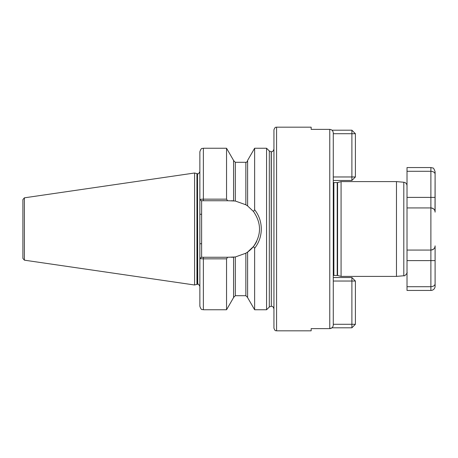 <?xml version="1.0" encoding="UTF-8"?>
<svg xmlns="http://www.w3.org/2000/svg" width="458" height="458" viewBox="0 0 458 458"><rect width="100%" height="100%" fill="white"/><g stroke="black" fill="none" stroke-linecap="round" stroke-linejoin="round"><path stroke-width="0.69" d="M341.073 276.397L341.073 181.603L337.58 182.536L337.58 275.464L341.073 276.397L396.479 276.397L403.807 275.756L403.807 182.244C405.777 182.582 406.841 183.75 407.013 185.742L407.013 207.932L430.886 207.932C433.64 208.384 435.048 209.787 435.1 212.146L435.1 174.309L435.02 211.333M396.479 276.397L396.479 181.603L403.807 182.244M203.369 148.243C202.316 148.919 201.514 146.972 199.86 151.758L199.86 199.694C200.009 199.373 201.176 199.196 203.369 199.156L203.369 148.243L226.544 148.243L226.544 199.156L227.597 200.736L235.32 201.028L245.854 204.783L247.606 205.928L253.474 211.493L254.631 209.712C258.993 215.312 261.215 221.741 261.3 229C261.209 236.288 258.982 242.717 254.631 248.288L254.631 309.757L266.567 309.757L266.567 148.243L269.31 150.985L271.17 151.758L271.308 306.242L271.308 151.758C271.674 151.386 272.579 152.772 273.941 149.125M276.575 330.819C275.911 330.338 275.298 331.867 273.941 328.186L273.941 129.814C275.304 126.168 276.208 127.547 276.575 127.181L276.575 330.819L311.159 330.819L311.159 328.621L329.766 328.621C331.918 328.386 333.086 327.189 333.281 325.025L333.281 132.975C333.086 130.811 331.918 129.614 329.766 129.379L311.159 129.379L311.159 127.181L276.575 127.181M254.631 248.288L253.474 246.507L247.606 252.072L245.854 253.217L235.32 256.972L227.597 257.264L226.544 258.844L203.369 258.844C201.182 258.804 200.014 258.627 199.86 258.306L199.86 199.694L201.302 200.736L203.369 200.736L203.369 199.156L226.544 199.156M196.946 173.634L197.49 173.708L197.49 284.292L196.946 284.366L196.946 173.634L194.593 173.004L194.593 284.996L24.4 260.173L22.9 258.438L22.9 199.562L24.4 197.827L24.4 260.173M255.18 210.428L254.631 209.712L254.631 148.243L266.567 148.243M333.281 277.525L351.887 277.525L355.397 281.035L355.397 324.293L351.887 327.802L331.998 327.802L329.766 328.621L329.766 129.379M431.802 249.965A4.214 4.214 0 0 0 435.1 245.854L435.1 283.691C435.048 285.414 433.64 286.422 430.886 286.719L430.886 250.068L407.013 250.068L407.013 272.258C407.878 272.682 404.58 276.569 403.807 275.756M201.612 200.736L201.612 257.264L199.86 258.306L199.86 306.242C201.526 311.045 202.327 309.081 203.369 309.757L226.544 309.757L226.544 258.844M231.284 200.736L233.563 200.827L233.563 160.409L226.544 148.243M247.606 252.072L247.606 297.591L254.631 309.757M234.049 257.127A28.264 28.264 0 0 1 231.284 257.264L233.563 257.173L233.563 297.591L226.544 309.757M254.631 148.243L247.606 160.409L247.606 205.928M227.597 200.736L203.369 200.736M201.302 257.264L227.597 257.264M201.612 257.264L203.369 257.264L203.369 309.757M247.452 252.181A28.264 28.264 0 0 0 256.72 241.32M253.474 246.507C261.518 234.868 261.518 223.201 253.474 211.493M199.86 243.736L201.612 243.736M199.86 214.264L201.612 214.264M435.1 283.691L435.1 286.233A4.214 4.214 0 0 1 430.886 290.446L407.013 290.446L407.013 260.602L435.1 260.602M435.02 246.667L435.1 245.854C435.048 248.213 433.64 249.616 430.886 250.068L430.886 171.281L407.013 171.281L407.013 167.554L430.886 167.554L432.741 167.989C433.36 167.697 434.144 168.956 435.1 171.767L435.1 174.309C435.048 172.592 433.64 171.578 430.886 171.281L430.886 167.554M435.1 197.398L407.013 197.398L407.013 171.281M407.013 250.068L407.013 207.932M430.886 290.446L430.886 286.719L407.013 286.719M430.886 207.932A4.214 4.214 0 0 1 435.1 212.146A4.214 4.214 0 0 0 430.886 207.932M333.281 176.965L351.887 176.965L351.887 180.475L333.281 180.475M331.998 130.198L351.887 130.198L351.887 133.707L333.281 133.707M355.397 176.965L351.887 176.965L351.887 133.707L355.397 133.707L355.397 176.965L351.887 180.475M351.887 130.198L355.397 133.707M333.281 324.293L351.887 324.293L351.887 281.035L333.281 281.035M351.887 277.525L351.887 281.035L355.397 281.035M355.397 324.293L351.887 324.293L351.887 327.802M337.58 275.464L333.876 275.418L333.876 182.582L333.281 182.45M337.22 275.418L337.22 182.582L333.876 182.582M271.17 306.242L269.31 307.015L269.31 150.985M197.49 173.708L197.753 284.292C198.096 283.691 198.795 284.395 199.86 286.399M233.563 160.535L235.32 162.292L235.32 201.028M235.32 162.292L245.854 162.292L245.854 204.783M235.32 256.972L235.32 295.708L233.563 297.465M245.854 253.217L245.854 295.708L247.606 297.465M333.876 275.418L333.281 275.55M271.308 306.242C271.943 306.745 272.516 305.131 273.941 308.875M24.4 197.827L194.593 173.004M341.073 181.603L396.479 181.603M245.854 162.292C246.524 162.504 247.108 161.92 247.606 160.535M235.32 295.708L245.854 295.708M196.946 284.366L194.593 284.996M197.753 173.708C198.096 174.309 198.795 173.605 199.86 171.601M269.31 307.015L266.567 309.757M337.58 182.536L337.22 182.582"/></g></svg>
